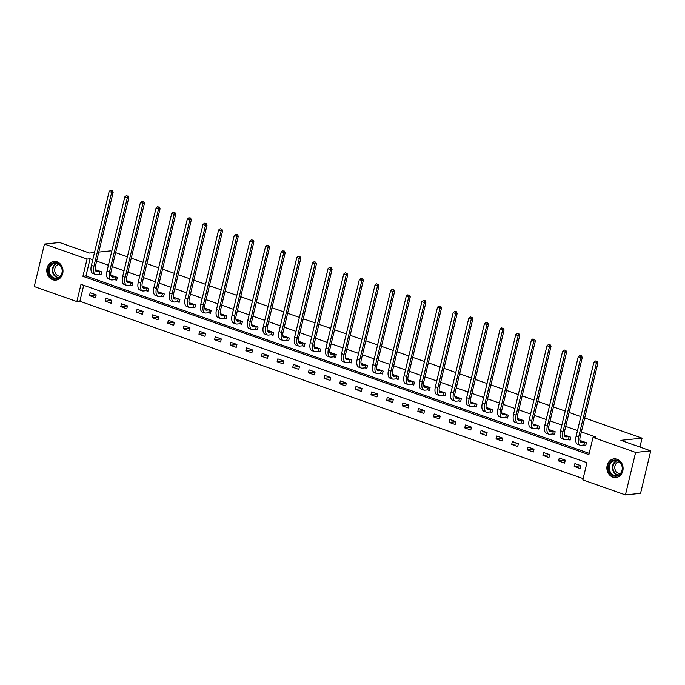 <?xml version="1.0" encoding="UTF-8"?>
<svg xmlns="http://www.w3.org/2000/svg" width="685" height="685" viewBox="0 0 685 685"><rect width="100%" height="100%" fill="white"/><g stroke="black" fill="none" stroke-linecap="round" stroke-linejoin="round"><path stroke-width="1.03" d="M57.035 261.833A9.385 8.092 84.1 0 1 62.969 271.774A9.385 8.092 84.1 0 1 55.845 280.122A9.385 8.092 84.1 0 1 52.736 279.745A9.385 8.092 84.1 0 1 46.803 269.804A9.385 8.092 84.1 0 1 53.927 261.456A9.385 8.092 84.1 0 1 57.035 261.833M617.134 459.241A9.385 8.092 84.1 0 1 623.067 469.174A9.385 8.092 84.1 0 1 615.943 477.531A9.385 8.092 84.1 0 1 612.835 477.145A9.385 8.092 84.1 0 1 606.901 467.213A9.385 8.092 84.1 0 1 614.025 458.864A9.385 8.092 84.1 0 1 617.134 459.241M584.716 417.961L642.059 438.169L620.884 440.344L650.75 450.876L640.552 493.354L625.422 494.912L582.824 479.894L586.959 462.675L80.984 284.343L76.848 301.571L34.25 286.553L44.448 244.074L87.046 259.084L82.911 276.312L588.886 454.635L593.022 437.415L635.62 452.425L625.422 494.912M83.707 285.302L79.871 301.254L583.123 478.627M79.871 301.254L76.848 301.571M98.794 252.089L110.627 250.873L111.758 251.267M115.619 252.628L127.393 256.781M131.263 258.142L143.028 262.286M146.898 263.656L158.663 267.801M162.533 269.162L174.298 273.315M178.168 274.676L189.942 278.821M193.804 280.182L205.577 284.335M209.439 285.696L221.212 289.849M225.074 291.211L236.847 295.355M240.718 296.716L252.482 300.869M256.353 302.231L268.118 306.375M271.988 307.745L283.753 311.889M287.623 313.25L299.396 317.403M303.258 318.765L315.031 322.909M318.893 324.27L330.667 328.423M334.528 329.785L346.302 333.929M350.172 335.299L361.937 339.443M365.807 340.805L377.572 344.957M381.442 346.319L393.207 350.463M397.077 351.825L408.851 355.977M412.712 357.339L424.486 361.492M428.348 362.853L440.121 366.997M443.983 368.359L455.756 372.512M459.618 373.873L471.391 378.017M475.262 379.387L487.026 383.531M490.897 384.893L502.662 389.046M506.532 390.407L518.297 394.551M522.167 395.913L533.94 400.066M537.802 401.427L549.576 405.571M553.437 406.941L565.211 411.086M569.072 412.447L580.846 416.6M639.927 447.057L642.059 438.169M580.914 465.706L574.903 463.582L574.218 466.459L580.229 468.574L580.914 465.706M565.279 460.192L559.268 458.077L558.583 460.945L564.594 463.069L565.279 460.192M549.644 454.686L543.633 452.562L542.94 455.431L548.959 457.554L549.644 454.686M534.009 449.172L527.998 447.057L527.304 449.925L533.324 452.04L534.009 449.172M518.374 443.666L512.363 441.542L511.669 444.411L517.68 446.534L518.374 443.666M502.739 438.152L496.719 436.028L496.034 438.905L502.045 441.02L502.739 438.152M487.103 432.637L481.084 430.522L480.399 433.391L486.41 435.514L487.103 432.637M471.468 427.132L465.449 425.008L464.764 427.877L470.775 430L471.468 427.132M455.825 421.617L449.814 419.503L449.129 422.371L455.14 424.486L455.825 421.617M440.19 416.103L434.179 413.988L433.485 416.857L439.505 418.98L440.19 416.103M424.554 410.598L418.544 408.474L417.85 411.351L423.869 413.466L424.554 410.598M408.919 405.083L402.908 402.968L402.215 405.837L408.234 407.952L408.919 405.083M393.284 399.578L387.273 397.454L386.58 400.323L392.591 402.446L393.284 399.578M377.649 394.063L371.63 391.948L370.945 394.817L376.955 396.932L377.649 394.063M362.014 388.549L355.994 386.434L355.309 389.303L361.32 391.426L362.014 388.549M346.37 383.043L340.359 380.92L339.674 383.788L345.685 385.912L346.37 383.043M330.735 377.529L324.724 375.414L324.039 378.283L330.05 380.398L330.735 377.529M315.1 372.024L309.089 369.9L308.396 372.768L314.415 374.892L315.1 372.024M299.465 366.509L293.454 364.386L292.76 367.263L298.78 369.378L299.465 366.509M283.83 360.995L277.819 358.88L277.125 361.748L283.136 363.872L283.83 360.995M268.195 355.489L262.175 353.366L261.49 356.234L267.501 358.358L268.195 355.489M252.559 349.975L246.54 347.86L245.855 350.729L251.866 352.843L252.559 349.975M236.924 344.469L230.905 342.346L230.22 345.214L236.231 347.338L236.924 344.469M221.281 338.955L215.27 336.832L214.585 339.709L220.596 341.824L221.281 338.955M205.646 333.441L199.635 331.326L198.941 334.194L204.961 336.318L205.646 333.441M190.01 327.935L184 325.812L183.306 328.68L189.325 330.804L190.01 327.935M174.375 322.421L168.364 320.306L167.671 323.174L173.69 325.289L174.375 322.421M158.74 316.907L152.729 314.792L152.036 317.66L158.047 319.784L158.74 316.907M143.105 311.401L137.086 309.277L136.401 312.154L142.411 314.269L143.105 311.401M127.47 305.887L121.45 303.772L120.765 306.64L126.776 308.755L127.47 305.887M111.826 300.381L105.815 298.258L105.13 301.126L111.141 303.25L111.826 300.381M96.191 294.867L90.18 292.743L89.487 295.62L95.506 297.735L96.191 294.867M593.022 437.415L596.044 437.107L581.36 431.927M577.489 430.565L565.724 426.412M561.854 425.051L550.089 420.907M546.219 419.545L534.454 415.393M530.584 414.031L518.81 409.887M514.949 408.517L503.175 404.373M499.314 403.011L487.54 398.858M483.678 397.497L471.905 393.353M468.035 391.991L456.27 387.838M452.4 386.477L440.635 382.333M436.765 380.963L425 376.818M421.129 375.457L409.356 371.304M405.494 369.943L393.721 365.799M389.859 364.437L378.086 360.284M374.224 358.923L362.451 354.77M358.58 353.409L346.815 349.264M342.945 347.903L331.18 343.75M327.31 342.389L315.545 338.244M311.675 336.874L299.902 332.73M296.04 331.369L284.266 327.216M280.405 325.854L268.631 321.71M264.77 320.349L252.996 316.196M249.134 314.835L237.361 310.69M233.491 309.32L221.726 305.176M217.856 303.815L206.091 299.662M202.221 298.3L190.456 294.156M186.585 292.795L174.812 288.642M170.95 287.28L159.177 283.128M155.315 281.766L143.542 277.622M139.68 276.26L127.907 272.108M124.036 270.746L112.272 266.602M108.401 265.232L96.636 261.088M92.766 259.726L90.078 258.776L85.942 275.995L589.194 453.367M584.117 445.036L585.744 445.61L586.428 442.741L580.418 440.626L580.229 441.414M568.481 439.53L570.108 440.104L570.793 437.235L564.783 435.112L564.594 435.9L566.409 435.686M552.846 434.016L554.473 434.59L555.158 431.721L549.147 429.598L548.959 430.394M537.203 428.51L538.83 429.084L539.523 426.207L533.512 424.092L533.315 424.88M521.568 422.996L523.194 423.57L523.888 420.701L517.869 418.578L517.68 419.366M505.932 417.482L507.559 418.055L508.253 415.187L502.233 413.072L502.045 413.86L503.86 413.646M490.297 411.976L491.924 412.55L492.618 409.681L486.598 407.558L486.41 408.346M474.662 406.462L476.289 407.036L476.974 404.167L470.963 402.044L470.775 402.84M459.027 400.956L460.654 401.53L461.339 398.653L455.328 396.538L455.14 397.326L456.955 397.112M443.392 395.442L445.019 396.016L445.704 393.147L439.693 391.024L439.505 391.811M427.748 389.928L429.384 390.501L430.069 387.633L424.058 385.518L423.861 386.306M412.113 384.422L413.74 384.996L414.434 382.119L408.414 380.004L408.226 380.791M396.478 378.908L398.105 379.481L398.798 376.613L392.779 374.489L392.591 375.286L394.406 375.063M380.843 373.402L382.47 373.967L383.163 371.099L377.144 368.984L376.955 369.772M365.208 367.888L366.835 368.462L367.52 365.593L361.509 363.47L361.32 364.257M349.573 362.374L351.2 362.947L351.884 360.079L345.874 357.955L345.685 358.752M333.938 356.868L335.564 357.442L336.249 354.565L330.238 352.45L330.05 353.237L331.865 353.023M318.302 351.354L319.929 351.927L320.614 349.059L314.603 346.935L314.415 347.723M302.659 345.839L304.286 346.413L304.979 343.545L298.968 341.43L298.771 342.217M287.024 340.334L288.65 340.907L289.344 338.039L283.325 335.915L283.136 336.703M271.388 334.819L273.015 335.393L273.709 332.525L267.689 330.401L267.501 331.197M255.753 329.314L257.38 329.887L258.074 327.01L252.054 324.895L251.866 325.683M240.118 323.8L241.745 324.373L242.43 321.505L236.419 319.381L236.231 320.169M224.483 318.285L226.11 318.859L226.795 315.99L220.784 313.876L220.596 314.663L222.411 314.449M208.848 312.78L210.475 313.353L211.16 310.485L205.149 308.361L204.961 309.149M193.204 307.265L194.831 307.839L195.525 304.971L189.514 302.847L189.317 303.643M177.569 301.76L179.196 302.333L179.89 299.456L173.87 297.341L173.682 298.129L175.497 297.915M161.934 296.245L163.561 296.819L164.254 293.951L158.235 291.827L158.047 292.615L159.862 292.401M146.299 290.731L147.926 291.305L148.619 288.436L142.6 286.321L142.411 287.109M130.664 285.225L132.291 285.799L132.976 282.922L126.965 280.807L126.776 281.595M115.029 279.711L116.656 280.285L117.34 277.416L111.33 275.293L111.141 276.081L112.956 275.867M99.393 274.197L101.02 274.771L101.705 271.902L95.695 269.787L95.506 270.575M650.75 450.876L635.62 452.425M94.496 252.525L89.444 253.048L59.578 242.516L44.448 244.074M90.078 258.776L87.046 259.084M85.942 275.995L82.911 276.312M580.906 465.766L574.218 466.459M565.271 460.26L558.583 460.945M549.627 454.746L542.94 455.431M533.992 449.24L527.304 449.925M518.357 443.726L511.669 444.411M502.721 438.212L496.034 438.905M487.086 432.706L480.399 433.391M471.451 427.192L464.764 427.877M455.816 421.686L449.129 422.371M440.172 416.172L433.485 416.857M424.537 410.657L417.85 411.351M408.902 405.152L402.215 405.837M393.267 399.638L386.58 400.323M377.632 394.132L370.945 394.817M361.997 388.618L355.309 389.303M346.362 383.103L339.674 383.788M330.727 377.598L324.039 378.283M315.083 372.083L308.396 372.768M299.448 366.569L292.76 367.263M283.813 361.063L277.125 361.748M268.177 355.549L261.49 356.234M252.542 350.044L245.855 350.729M236.907 344.529L230.22 345.214M221.272 339.015L214.585 339.709M205.628 333.509L198.941 334.194M189.993 327.995L183.306 328.68M174.358 322.489L167.671 323.174M158.723 316.975L152.036 317.66M143.088 311.461L136.401 312.154M127.453 305.955L120.765 306.64M111.818 300.441L105.13 301.126M96.183 294.927L89.487 295.62M582.044 441.2L580.238 441.44M584.485 442.142L581.788 442.424A6.011 2.817 -70.6 0 1 581.171 442.356A6.011 2.817 -70.6 0 1 580.144 436.987L597.911 362.99L596.395 363.153L578.628 437.15A9.025 4.23 109.4 0 0 580.169 445.19A9.025 4.23 109.4 0 0 581.103 445.293L583.8 445.019L584.802 442.167M585.846 445.181L583.8 445.019M596.455 361.346L595.453 360.995L596.455 361.346L596.395 363.153L593.886 362.262L576.128 436.259A9.025 4.23 109.4 0 0 577.66 444.308L580.169 445.19M593.886 362.262L595.453 360.995M597.063 361.286L597.911 362.99M608.682 469.953A8.117 7.004 84.1 0 1 613.7 460.243A8.117 7.004 84.1 0 1 622.263 466.331A8.117 7.004 84.1 0 1 617.236 476.049A8.117 7.004 84.1 0 1 608.682 469.953M622.057 466.434A7.518 6.482 -95.9 0 0 615.002 460.637A7.518 6.482 -95.9 0 0 609.487 469.79A7.518 6.482 -95.9 0 0 616.543 475.596A7.518 6.482 -95.9 0 0 622.057 466.434M620.353 473.592A5.917 5.103 84.1 0 1 614.95 469.011A5.917 5.103 84.1 0 1 619.146 461.818M615.13 458.839A9.325 8.04 -95.9 0 0 614.513 458.873A9.325 8.04 -95.9 0 0 607.672 470.218A9.325 8.04 -95.9 0 0 616.423 477.419A9.325 8.04 -95.9 0 0 617.031 477.325M57.232 262.989A8.117 7.004 84.1 0 1 62.138 273.127A8.117 7.004 84.1 0 1 53.507 278.487A8.117 7.004 84.1 0 1 48.601 268.357A8.117 7.004 84.1 0 1 57.232 262.989M53.952 277.887A7.518 6.482 -95.9 0 0 56.444 278.187A7.518 6.482 -95.9 0 0 62.155 271.491A7.518 6.482 -95.9 0 0 57.394 263.528A7.518 6.482 -95.9 0 0 54.903 263.228A7.518 6.482 -95.9 0 0 49.192 269.924A7.518 6.482 -95.9 0 0 53.952 277.887M60.254 276.183A5.917 5.103 84.1 0 1 58.448 275.935A5.917 5.103 84.1 0 1 54.697 269.753A5.917 5.103 84.1 0 1 59.047 264.41M55.031 261.43A9.325 8.04 -95.9 0 0 54.415 261.464A9.325 8.04 -95.9 0 0 47.334 269.762A9.325 8.04 -95.9 0 0 53.233 279.634A9.325 8.04 -95.9 0 0 56.324 280.011A9.325 8.04 -95.9 0 0 56.932 279.925M568.85 436.636L566.153 436.91A6.011 2.817 -70.6 0 1 565.536 436.842A6.011 2.817 -70.6 0 1 564.508 431.481L582.276 357.484L580.76 357.638L562.993 431.636A9.025 4.23 109.4 0 0 564.534 439.676A9.025 4.23 109.4 0 0 565.467 439.779L568.165 439.505L569.167 436.662M570.211 439.667L568.165 439.505M580.82 355.832L579.818 355.481L580.82 355.832L580.76 357.638L578.251 356.757L560.484 430.754A9.025 4.23 109.4 0 0 562.025 438.794L564.534 439.676M578.251 356.757L579.818 355.481M581.428 355.772L582.276 357.484M550.774 430.171L548.968 430.42M553.215 431.122L550.517 431.396A6.011 2.817 -70.6 0 1 549.901 431.327A6.011 2.817 -70.6 0 1 548.873 425.967L566.632 351.97L565.125 352.124L547.358 426.121A9.025 4.23 109.4 0 0 548.899 434.17A9.025 4.23 109.4 0 0 549.832 434.273L552.53 433.99L553.531 431.148M554.576 434.153L552.53 433.99M565.185 350.326L564.183 349.966L565.185 350.326L565.125 352.124L562.616 351.242L544.849 425.239A9.025 4.23 109.4 0 0 546.39 433.288L548.899 434.17M562.616 351.242L564.183 349.966M565.784 350.258L566.632 351.97M535.139 424.666L533.332 424.905M537.579 425.608L534.882 425.89A6.011 2.817 -70.6 0 1 534.257 425.822A6.011 2.817 -70.6 0 1 533.238 420.462L550.997 346.464L549.49 346.619L531.723 420.616A9.025 4.23 109.4 0 0 533.264 428.656A9.025 4.23 109.4 0 0 534.189 428.759L536.886 428.485L537.896 425.633M538.941 428.647L536.886 428.485M549.55 344.812L548.548 344.461L549.55 344.812L549.49 346.619L546.981 345.737L529.214 419.734A9.025 4.23 109.4 0 0 530.755 427.774L533.264 428.656M546.981 345.737L548.548 344.461M550.149 344.752L550.997 346.464M519.495 419.151L517.697 419.4M521.944 420.102L519.247 420.376A6.011 2.817 -70.6 0 1 518.622 420.307A6.011 2.817 -70.6 0 1 517.595 414.947L535.362 340.95L533.846 341.104L516.088 415.101A9.025 4.23 109.4 0 0 517.629 423.142A9.025 4.23 109.4 0 0 518.554 423.244L521.251 422.97L522.261 420.128M523.306 423.133L521.251 422.97M533.915 339.298L532.904 338.947L533.915 339.298L533.846 341.104L531.346 340.222L513.579 414.219A9.025 4.23 109.4 0 0 515.12 422.26L517.629 423.142M531.346 340.222L532.904 338.947M534.514 339.238L535.362 340.95M506.309 414.588L503.612 414.87A6.011 2.817 -70.6 0 1 502.987 414.802A6.011 2.817 -70.6 0 1 501.959 409.433L519.727 335.436L518.211 335.59L500.452 409.596A9.025 4.23 109.4 0 0 501.985 417.636A9.025 4.23 109.4 0 0 502.918 417.739L505.616 417.456L506.626 414.613M507.662 417.627L505.616 417.456M518.271 333.792L517.269 333.441L518.271 333.792L518.211 335.59L515.711 334.708L497.944 408.705A9.025 4.23 109.4 0 0 499.485 416.754L501.985 417.636M515.711 334.708L517.269 333.441M518.879 333.732L519.727 335.436M488.225 408.132L486.427 408.371M490.665 409.082L487.977 409.356A6.011 2.817 -70.6 0 1 487.352 409.287A6.011 2.817 -70.6 0 1 486.324 403.927L504.091 329.93L502.576 330.084L484.809 404.082A9.025 4.23 109.4 0 0 486.35 412.122A9.025 4.23 109.4 0 0 487.283 412.224L489.981 411.95L490.991 409.108M492.027 412.113L489.981 411.95M502.636 328.278L501.634 327.927L502.636 328.278L502.576 330.084L500.076 329.202L482.308 403.2A9.025 4.23 109.4 0 0 483.85 411.24L486.35 412.122M500.076 329.202L501.634 327.927M503.244 328.218L504.091 329.93M472.59 402.617L470.783 402.866M475.03 403.568L472.333 403.842A6.011 2.817 -70.6 0 1 471.717 403.773A6.011 2.817 -70.6 0 1 470.689 398.413L488.456 324.416L486.941 324.57L469.174 398.567A9.025 4.23 109.4 0 0 470.715 406.616A9.025 4.23 109.4 0 0 471.648 406.719L474.345 406.436L475.347 403.593M476.392 406.599L474.345 406.436M487.001 322.772L485.999 322.412L487.001 322.772L486.941 324.57L484.432 323.688L466.673 397.685A9.025 4.23 109.4 0 0 468.206 405.725L470.715 406.616M484.432 323.688L485.999 322.412M487.609 322.703L488.456 324.416M459.395 398.053L456.698 398.336A6.011 2.817 -70.6 0 1 456.082 398.268A6.011 2.817 -70.6 0 1 455.054 392.907L472.821 318.91L471.306 319.064L453.538 393.062A9.025 4.23 109.4 0 0 455.08 401.102A9.025 4.23 109.4 0 0 456.013 401.204L458.71 400.93L459.712 398.079M460.757 401.093L458.71 400.93M471.366 317.258L470.364 316.907L471.366 317.258L471.306 319.064L468.797 318.183L451.03 392.18A9.025 4.23 109.4 0 0 452.571 400.22L455.08 401.102M468.797 318.183L470.364 316.907M471.974 317.198L472.821 318.91M441.32 391.597L439.513 391.846M443.76 392.548L441.063 392.822A6.011 2.817 -70.6 0 1 440.446 392.753A6.011 2.817 -70.6 0 1 439.419 387.393L457.178 313.396L455.671 313.55L437.903 387.547A9.025 4.23 109.4 0 0 439.445 395.587A9.025 4.23 109.4 0 0 440.378 395.69L443.075 395.416L444.077 392.573M445.122 395.579L443.075 395.416M455.731 311.743L454.729 311.392L455.731 311.743L455.671 313.55L453.162 312.668L435.395 386.665A9.025 4.23 109.4 0 0 436.936 394.706L439.445 395.587M453.162 312.668L454.729 311.392M456.338 311.684L457.178 313.396M425.685 386.092L423.878 386.331M428.125 387.034L425.428 387.316A6.011 2.817 -70.6 0 1 424.803 387.248A6.011 2.817 -70.6 0 1 423.784 381.879L441.542 307.882L440.035 308.036L422.268 382.033A9.025 4.23 109.4 0 0 423.809 390.082A9.025 4.23 109.4 0 0 424.743 390.185L427.431 389.902L428.442 387.059M429.486 390.065L427.431 389.902M440.095 306.238L439.094 305.878L440.095 306.238L440.035 308.036L437.527 307.154L419.759 381.151A9.025 4.23 109.4 0 0 421.301 389.2L423.809 390.082M437.527 307.154L439.094 305.878M440.695 306.169L441.542 307.882M410.05 380.577L408.243 380.817M412.49 381.528L409.793 381.802A6.011 2.817 -70.6 0 1 409.168 381.733A6.011 2.817 -70.6 0 1 408.14 376.373L425.907 302.376L424.4 302.53L406.633 376.527A9.025 4.23 109.4 0 0 408.174 384.568A9.025 4.23 109.4 0 0 409.099 384.67L411.796 384.396L412.807 381.554M413.851 384.559L411.796 384.396M424.46 300.724L423.458 300.373L424.46 300.724L424.4 302.53L421.892 301.648L404.124 375.645A9.025 4.23 109.4 0 0 405.666 383.686L408.174 384.568M421.892 301.648L423.458 300.373M425.06 300.664L425.907 302.376M396.855 376.014L394.158 376.288A6.011 2.817 -70.6 0 1 393.533 376.219A6.011 2.817 -70.6 0 1 392.505 370.859L410.272 296.862L408.757 297.016L390.998 371.013A9.025 4.23 109.4 0 0 392.531 379.062A9.025 4.23 109.4 0 0 393.464 379.165L396.161 378.882L397.172 376.039M398.208 379.045L396.161 378.882M408.817 295.218L407.815 294.858L408.817 295.218L408.757 297.016L406.256 296.134L388.489 370.131A9.025 4.23 109.4 0 0 390.03 378.171L392.531 379.062M406.256 296.134L407.815 294.858M409.425 295.149L410.272 296.862M378.771 369.558L376.973 369.797M381.22 370.499L378.522 370.782A6.011 2.817 -70.6 0 1 377.897 370.713A6.011 2.817 -70.6 0 1 376.87 365.353L394.637 291.348L393.121 291.51L375.354 365.507A9.025 4.23 109.4 0 0 376.896 373.548A9.025 4.23 109.4 0 0 377.829 373.65L380.526 373.376L381.536 370.525M382.572 373.539L380.526 373.376M393.181 289.704L392.18 289.353L393.181 289.704L393.121 291.51L390.621 290.62L372.854 364.625A9.025 4.23 109.4 0 0 374.395 372.666L376.896 373.548M390.621 290.62L392.18 289.353M393.789 289.644L394.637 291.348M363.136 364.043L361.329 364.283M365.576 364.994L362.879 365.268A6.011 2.817 -70.6 0 1 362.262 365.199A6.011 2.817 -70.6 0 1 361.235 359.839L379.002 285.842L377.486 285.996L359.719 359.993A9.025 4.23 109.4 0 0 361.26 368.033A9.025 4.23 109.4 0 0 362.194 368.136L364.891 367.862L365.893 365.019M366.937 368.025L364.891 367.862M377.546 284.189L376.544 283.838L377.546 284.189L377.486 285.996L374.978 285.114L357.219 359.111A9.025 4.23 109.4 0 0 358.76 367.151L361.26 368.033M374.978 285.114L376.544 283.838M378.154 284.129L379.002 285.842M347.5 358.529L345.694 358.777M349.941 359.479L347.244 359.753A6.011 2.817 -70.6 0 1 346.627 359.685A6.011 2.817 -70.6 0 1 345.6 354.325L363.367 280.328L361.851 280.482L344.084 354.479A9.025 4.23 109.4 0 0 345.625 362.528A9.025 4.23 109.4 0 0 346.559 362.63L349.256 362.348L350.258 359.505M351.302 362.511L349.256 362.348M361.911 278.684L360.909 278.324L361.911 278.684L361.851 280.482L359.342 279.6L341.584 353.597A9.025 4.23 109.4 0 0 343.117 361.646L345.625 362.528M359.342 279.6L360.909 278.324M362.519 278.615L363.367 280.328M334.306 353.965L331.608 354.248A6.011 2.817 -70.6 0 1 330.992 354.179A6.011 2.817 -70.6 0 1 329.964 348.819L347.732 274.822L346.216 274.976L328.449 348.973A9.025 4.23 109.4 0 0 329.99 357.013A9.025 4.23 109.4 0 0 330.923 357.116L333.621 356.842L334.623 353.991M335.667 357.005L333.621 356.842M346.276 273.169L345.274 272.818L346.276 273.169L346.216 274.976L343.707 274.094L325.94 348.091A9.025 4.23 109.4 0 0 327.481 356.132L329.99 357.013M343.707 274.094L345.274 272.818M346.884 273.109L347.732 274.822M316.23 347.509L314.424 347.757M318.671 348.459L315.973 348.733A6.011 2.817 -70.6 0 1 315.357 348.665A6.011 2.817 -70.6 0 1 314.329 343.305L332.088 269.308L330.581 269.462L312.814 343.459A9.025 4.23 109.4 0 0 314.355 351.499A9.025 4.23 109.4 0 0 315.288 351.602L317.986 351.328L318.987 348.485M320.032 351.491L317.986 351.328M330.641 267.655L329.639 267.304L330.641 267.655L330.581 269.462L328.072 268.58L310.305 342.577A9.025 4.23 109.4 0 0 311.846 350.617L314.355 351.499M328.072 268.58L329.639 267.304M331.24 267.595L332.088 269.308M300.595 342.003L298.788 342.243M303.035 342.945L300.338 343.228A6.011 2.817 -70.6 0 1 299.713 343.159A6.011 2.817 -70.6 0 1 298.686 337.791L316.453 263.793L314.946 263.956L297.179 337.953A9.025 4.23 109.4 0 0 298.72 345.993A9.025 4.23 109.4 0 0 299.645 346.096L302.342 345.814L303.352 342.971M304.397 345.985L302.342 345.814M315.006 262.149L314.004 261.798L315.006 262.149L314.946 263.956L312.437 263.066L294.67 337.063A9.025 4.23 109.4 0 0 296.211 345.112L298.72 345.993M312.437 263.066L314.004 261.798M315.605 262.09L316.453 263.793M284.951 336.489L283.153 336.729M287.4 337.44L284.703 337.714A6.011 2.817 -70.6 0 1 284.078 337.645A6.011 2.817 -70.6 0 1 283.051 332.285L300.818 258.288L299.302 258.442L281.544 332.439A9.025 4.23 109.4 0 0 283.085 340.479A9.025 4.23 109.4 0 0 284.01 340.582L286.707 340.308L287.717 337.465M288.762 340.471L286.707 340.308M299.362 256.635L298.36 256.284L299.362 256.635L299.302 258.442L296.802 257.56L279.035 331.557A9.025 4.23 109.4 0 0 280.576 339.597L283.085 340.479M296.802 257.56L298.36 256.284M299.97 256.575L300.818 258.288M269.316 330.975L267.518 331.223M271.765 331.925L269.068 332.199A6.011 2.817 -70.6 0 1 268.443 332.131A6.011 2.817 -70.6 0 1 267.415 326.771L285.183 252.774L283.667 252.928L265.908 326.925A9.025 4.23 109.4 0 0 267.441 334.974A9.025 4.23 109.4 0 0 268.374 335.076L271.072 334.794L272.082 331.951M273.118 334.956L271.072 334.794M283.727 251.13L282.725 250.77L283.727 251.13L283.667 252.928L281.167 252.046L263.4 326.043A9.025 4.23 109.4 0 0 264.941 334.083L267.441 334.974M281.167 252.046L282.725 250.77M284.335 251.061L285.183 252.774M253.681 325.469L251.883 325.709M256.121 326.411L253.433 326.694A6.011 2.817 -70.6 0 1 252.808 326.625A6.011 2.817 -70.6 0 1 251.78 321.265L269.548 247.268L268.032 247.422L250.265 321.419A9.025 4.23 109.4 0 0 251.806 329.459A9.025 4.23 109.4 0 0 252.739 329.562L255.436 329.288L256.438 326.437M257.483 329.451L255.436 329.288M268.092 245.615L267.09 245.264L268.092 245.615L268.032 247.422L265.532 246.54L247.764 320.537A9.025 4.23 109.4 0 0 249.306 328.577L251.806 329.459M265.532 246.54L267.09 245.264M268.7 245.555L269.548 247.268M238.046 319.955L236.239 320.203M240.486 320.905L237.789 321.179A6.011 2.817 -70.6 0 1 237.173 321.111A6.011 2.817 -70.6 0 1 236.145 315.751L253.912 241.754L252.397 241.908L234.63 315.905A9.025 4.23 109.4 0 0 236.171 323.945A9.025 4.23 109.4 0 0 237.104 324.048L239.801 323.774L240.803 320.931M241.848 323.936L239.801 323.774M252.457 240.101L251.455 239.75L252.457 240.101L252.397 241.908L249.888 241.026L232.129 315.023A9.025 4.23 109.4 0 0 233.662 323.063L236.171 323.945M249.888 241.026L251.455 239.75M253.065 240.041L253.912 241.754M224.851 315.391L222.154 315.674A6.011 2.817 -70.6 0 1 221.538 315.605A6.011 2.817 -70.6 0 1 220.51 310.236L238.277 236.239L236.762 236.393L218.994 310.399A9.025 4.23 109.4 0 0 220.536 318.439A9.025 4.23 109.4 0 0 221.469 318.542L224.166 318.26L225.168 315.417M226.213 318.431L224.166 318.26M236.822 234.595L235.82 234.236L236.822 234.595L236.762 236.393L234.253 235.512L216.486 309.509A9.025 4.23 109.4 0 0 218.027 317.557L220.536 318.439M234.253 235.512L235.82 234.236M237.43 234.527L238.277 236.239M206.776 308.935L204.969 309.175M209.216 309.885L206.519 310.159A6.011 2.817 -70.6 0 1 205.902 310.091A6.011 2.817 -70.6 0 1 204.875 304.731L222.634 230.734L221.127 230.888L203.359 304.885A9.025 4.23 109.4 0 0 204.901 312.925A9.025 4.23 109.4 0 0 205.834 313.028L208.531 312.754L209.533 309.911M210.578 312.917L208.531 312.754M221.186 229.081L220.185 228.73L221.186 229.081L221.127 230.888L218.618 230.006L200.851 304.003A9.025 4.23 109.4 0 0 202.392 312.043L204.901 312.925M218.618 230.006L220.185 228.73M221.794 229.021L222.634 230.734M191.141 303.421L189.334 303.669M193.581 304.371L190.884 304.645A6.011 2.817 -70.6 0 1 190.259 304.577A6.011 2.817 -70.6 0 1 189.24 299.217L206.998 225.219L205.491 225.374L187.724 299.371A9.025 4.23 109.4 0 0 189.265 307.419A9.025 4.23 109.4 0 0 190.199 307.522L192.887 307.24L193.898 304.397M194.942 307.402L192.887 307.24M205.551 223.575L204.55 223.216L205.551 223.575L205.491 225.374L202.983 224.492L185.215 298.489A9.025 4.23 109.4 0 0 186.757 306.529L189.265 307.419M202.983 224.492L204.55 223.216M206.151 223.507L206.998 225.219M177.946 298.857L175.249 299.139A6.011 2.817 -70.6 0 1 174.624 299.071A6.011 2.817 -70.6 0 1 173.596 293.711L191.363 219.705L189.848 219.868L172.089 293.865A9.025 4.23 109.4 0 0 173.63 301.905A9.025 4.23 109.4 0 0 174.555 302.008L177.252 301.734L178.263 298.883M179.307 301.897L177.252 301.734M189.916 218.061L188.906 217.71L189.916 218.061L189.848 219.868L187.347 218.977L169.58 292.983A9.025 4.23 109.4 0 0 171.122 301.023L173.63 301.905M187.347 218.977L188.906 217.71M190.516 218.001L191.363 219.705M162.311 293.351L159.614 293.625A6.011 2.817 -70.6 0 1 158.988 293.557A6.011 2.817 -70.6 0 1 157.961 288.197L175.728 214.199L174.213 214.354L156.454 288.351A9.025 4.23 109.4 0 0 157.987 296.391A9.025 4.23 109.4 0 0 158.92 296.494L161.617 296.22L162.628 293.377M163.664 296.382L161.617 296.22M174.273 212.547L173.271 212.196L174.273 212.547L174.213 214.354L171.712 213.472L153.945 287.469A9.025 4.23 109.4 0 0 155.486 295.509L157.987 296.391M171.712 213.472L173.271 212.196M174.881 212.487L175.728 214.199M144.227 286.887L142.429 287.135M146.676 287.837L143.978 288.111A6.011 2.817 -70.6 0 1 143.353 288.042A6.011 2.817 -70.6 0 1 142.326 282.682L160.093 208.685L158.577 208.839L140.81 282.837A9.025 4.23 109.4 0 0 142.352 290.885A9.025 4.23 109.4 0 0 143.285 290.988L145.982 290.705L146.992 287.863M148.028 290.868L145.982 290.705M158.637 207.041L157.636 206.682L158.637 207.041L158.577 208.839L156.077 207.957L138.31 281.955A9.025 4.23 109.4 0 0 139.851 290.003L142.352 290.885M156.077 207.957L157.636 206.682M159.245 206.973L160.093 208.685M128.592 281.381L126.785 281.621M131.032 282.331L128.335 282.605A6.011 2.817 -70.6 0 1 127.718 282.537A6.011 2.817 -70.6 0 1 126.691 277.177L144.458 203.18L142.942 203.334L125.175 277.331A9.025 4.23 109.4 0 0 126.716 285.371A9.025 4.23 109.4 0 0 127.65 285.474L130.347 285.2L131.349 282.348M132.393 285.362L130.347 285.2M143.002 201.527L142 201.176L143.002 201.527L142.942 203.334L140.434 202.452L122.675 276.449A9.025 4.23 109.4 0 0 124.216 284.489L126.716 285.371M140.434 202.452L142 201.176M143.61 201.467L144.458 203.18M115.397 276.817L112.7 277.091A6.011 2.817 -70.6 0 1 112.083 277.023A6.011 2.817 -70.6 0 1 111.056 271.662L128.823 197.665L127.307 197.819L109.54 271.817A9.025 4.23 109.4 0 0 111.081 279.857A9.025 4.23 109.4 0 0 112.015 279.959L114.712 279.685L115.714 276.843M116.758 279.848L114.712 279.685M127.367 196.013L126.365 195.662L127.367 196.013L127.307 197.819L124.798 196.938L107.04 270.935A9.025 4.23 109.4 0 0 108.572 278.975L111.081 279.857M124.798 196.938L126.365 195.662M127.975 195.953L128.823 197.665M97.321 270.361L95.515 270.601M99.762 271.303L97.064 271.585A6.011 2.817 -70.6 0 1 96.448 271.517A6.011 2.817 -70.6 0 1 95.42 266.148L113.188 192.151L111.672 192.314L93.905 266.311A9.025 4.23 109.4 0 0 95.446 274.351A9.025 4.23 109.4 0 0 96.379 274.454L99.077 274.18L100.078 271.328M101.123 274.342L99.077 274.18M111.732 190.507L110.73 190.156L111.732 190.507L111.672 192.314L109.163 191.423L91.396 265.42A9.025 4.23 109.4 0 0 92.937 273.469L95.446 274.351M109.163 191.423L110.73 190.156M112.34 190.447L113.188 192.151M581.788 442.424L580.64 442.013M578.628 437.15L576.128 436.259M618.093 475.202A7.518 6.482 84.1 0 1 612.638 469.465A7.518 6.482 84.1 0 1 616.603 460.697M617.159 460.834A7.27 6.276 -95.9 0 0 613.144 469.379A7.27 6.276 -95.9 0 0 618.615 474.962M57.994 277.802A7.518 6.482 84.1 0 1 57.103 277.562A7.518 6.482 84.1 0 1 52.334 270.524A7.518 6.482 84.1 0 1 56.504 263.297M57.06 263.425A7.27 6.276 -95.9 0 0 52.848 270.378A7.27 6.276 -95.9 0 0 57.454 277.297A7.27 6.276 -95.9 0 0 58.516 277.553M566.153 436.91L565.005 436.508M562.993 431.636L560.484 430.754M550.517 431.396L549.37 430.993M547.358 426.121L544.849 425.239M534.882 425.89L533.735 425.488M531.723 420.616L529.214 419.734M519.247 420.376L518.1 419.974M516.088 415.101L513.579 414.219M503.612 414.87L502.465 414.459M500.452 409.596L497.944 408.705M487.977 409.356L486.829 408.954M484.809 404.082L482.308 403.2M472.333 403.842L471.186 403.439M469.174 398.567L466.673 397.685M456.698 398.336L455.551 397.934M453.538 393.062L451.03 392.18M441.063 392.822L439.916 392.419M437.903 387.547L435.395 386.665M425.428 387.316L424.28 386.905M422.268 382.033L419.759 381.151M409.793 381.802L408.645 381.399M406.633 376.527L404.124 375.645M394.158 376.288L393.01 375.885M390.998 371.013L388.489 370.131M378.522 370.782L377.375 370.371M375.354 365.507L372.854 364.625M362.879 365.268L361.731 364.865M359.719 359.993L357.219 359.111M347.244 359.753L346.096 359.351M344.084 354.479L341.584 353.597M331.608 354.248L330.461 353.845M328.449 348.973L325.94 348.091M315.973 348.733L314.826 348.331M312.814 343.459L310.305 342.577M300.338 343.228L299.191 342.817M297.179 337.953L294.67 337.063M284.703 337.714L283.556 337.311M281.544 332.439L279.035 331.557M269.068 332.199L267.921 331.797M265.908 326.925L263.4 326.043M253.433 326.694L252.277 326.291M250.265 321.419L247.764 320.537M237.789 321.179L236.642 320.777M234.63 315.905L232.129 315.023M222.154 315.674L221.007 315.263M218.994 310.399L216.486 309.509M206.519 310.159L205.372 309.757M203.359 304.885L200.851 304.003M190.884 304.645L189.736 304.243M187.724 299.371L185.215 298.489M175.249 299.139L174.101 298.728M172.089 293.865L169.58 292.983M159.614 293.625L158.466 293.223M156.454 288.351L153.945 287.469M143.978 288.111L142.831 287.709M140.81 282.837L138.31 281.955M128.335 282.605L127.187 282.203M125.175 277.331L122.675 276.449M112.7 277.091L111.552 276.689M109.54 271.817L107.04 270.935M97.064 271.585L95.917 271.174M93.905 266.311L91.396 265.42M616.423 477.419L616.851 477.376M614.513 458.873L614.942 458.83M54.415 261.464L54.843 261.422"/></g></svg>
